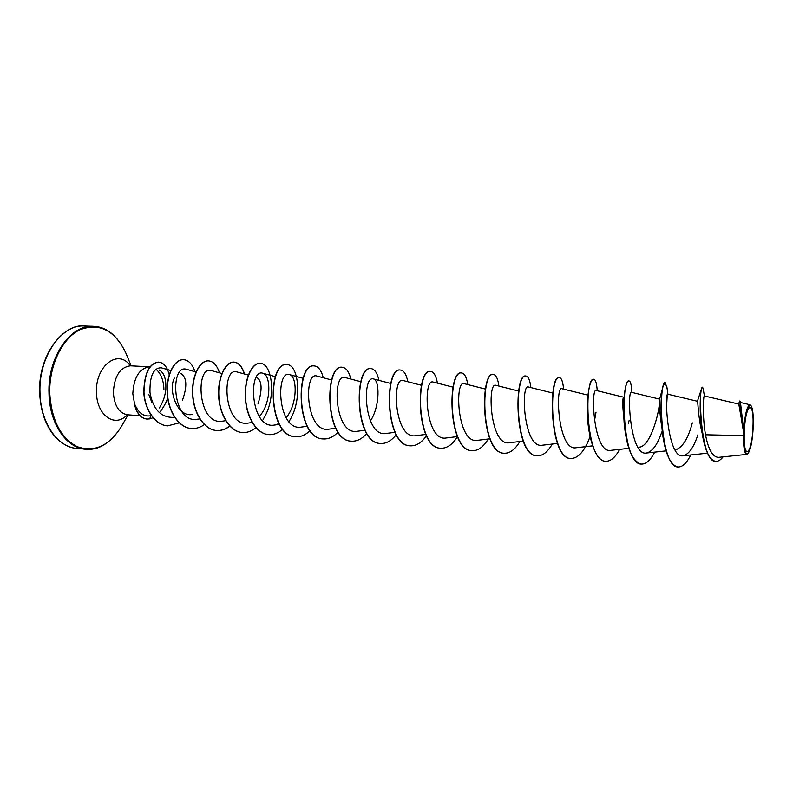 <?xml version="1.0" encoding="UTF-8"?>
<svg xmlns="http://www.w3.org/2000/svg" width="793" height="793" viewBox="0 0 793 793"><rect width="100%" height="100%" fill="white"/><g stroke="black" fill="none" stroke-linecap="round" stroke-linejoin="round"><path stroke-width="1.19" d="M752.944 426.951C752.081 455.271 743.001 462.071 744.3 432.254C745.341 402.487 754.391 398.185 752.944 426.951M753.251 426.773C752.428 441.215 750.614 450.226 747.799 453.804C744.964 454.567 743.695 447.45 743.973 432.453C745.242 413.916 747.531 404.896 750.862 405.401C752.795 408.157 753.588 415.274 753.251 426.773M743.418 435.605L743.735 432.314L738.789 404.073L704.313 395.945C703.5 395.201 702.182 415.582 705.512 434.792L743.418 435.605C743.418 447.569 744.538 453.824 746.798 454.389L747.799 453.804M152.078 402.993L148.737 394.21M150.036 366.822L149.818 366.812C139.479 368.17 133.809 377.151 132.808 393.754L134.523 403.756C138.349 412.866 143.662 416.88 150.472 415.79L151.324 415.572M159.195 370.004C164.161 372.611 166.361 379.153 165.796 389.621C165.033 396.411 162.882 402.507 159.363 407.929M163.923 389.403C163.636 380.68 161.157 374.108 156.508 369.697M134.453 403.944L134.354 403.934C136.505 413.143 140.658 418.179 146.824 419.071L146.923 419.081M702.271 433.91L701.983 432.492C698.098 417.138 697.949 400.931 697.483 401.278L667.765 394.19C664.306 392.049 667.349 459.286 683.13 455.777C688.79 454.409 693.706 447.44 697.88 434.891M692.329 422.847C688.255 438.291 682.704 447.292 675.686 449.839M661.749 427.268C659.439 410.338 658.735 400.961 659.657 399.137L631.456 392.297C626.886 389.908 629.83 456.619 646.473 453.031C652.441 451.604 657.536 444.595 661.759 431.997M659.419 403.211C658.745 414.759 650.042 446.816 639.237 447.163M641.309 464.074L641.16 464.064C632.1 461.239 626.42 447.48 624.131 422.798L624.309 422.074C622.634 408.167 622.336 399.91 623.427 397.313M256.763 377.418C262.057 380.779 262.473 389.631 258.003 403.974M192.382 414.452C177.473 417.772 167.799 390.087 174.391 378.053M180.715 373.344C186.87 377.19 187.445 386.181 182.43 400.326M170.802 370.5L161.286 367.793C153.475 367.694 149.699 375.902 149.966 392.416C152.93 408.96 160.573 417.287 172.874 417.405L174.51 417.158M196.03 371.986L186.414 369.28C169.771 363.858 171.823 424.265 197.526 419.2M221.862 373.513L211.285 370.559C195.217 365.335 197.358 426.039 222.595 421.133L225.678 420.686M248.318 375.069L236.73 371.867C221.297 366.842 223.457 427.873 248.259 423.065L252.194 422.5M259.252 416.533C271.741 403.27 271.018 374.544 262.79 373.216C248.011 368.358 250.172 429.737 274.527 425.048L278.958 423.66M286.045 417.802C297.96 403.964 297.206 375.823 289.465 374.593C275.359 369.905 277.57 431.679 301.429 427.07L307.188 426.287M331.662 379.986L316.784 376.001C303.362 371.511 305.662 433.672 328.986 429.152L335.726 428.24M360.865 381.711L344.786 377.448C332.059 373.156 334.458 435.724 357.217 431.273L364.988 430.252M370.381 421.073C380.392 405.818 379.589 379.708 373.473 378.935C361.509 374.851 363.967 437.815 386.151 433.464L395.003 432.314M421.529 385.299L402.884 380.452C391.732 376.546 394.19 439.927 415.819 435.694L425.791 434.425M453.061 387.162L433.037 382.018C422.728 378.281 425.207 442.107 446.241 437.984L457.402 436.596M485.445 389.076L463.974 383.614C454.508 380.105 457.085 444.377 477.455 440.333L489.856 438.816M518.701 391.048L495.724 385.259C487.14 381.978 489.806 446.697 509.483 442.742L523.192 441.106M552.87 393.07L528.307 386.944C520.654 383.891 523.4 449.086 542.372 445.21L557.449 443.456M588 395.152L561.771 388.679C555.11 385.854 557.895 451.504 576.134 447.748L592.649 445.864M623.476 397.134L596.138 390.463C590.507 387.836 593.352 454.022 610.828 450.355L628.849 448.342M705.512 434.792C708.337 449.482 712.629 457.006 718.379 457.373L746.798 454.399M738.541 404.014L739.73 400.99L740.523 402.933L743.715 430.579C744.924 414.432 747.016 405.818 750 404.737L750.862 405.401M703.312 389.601L702.588 387.182L701.755 387.836C699.991 391.474 698.911 417.663 702.995 437.964C705.929 452.585 710.102 460.366 715.514 461.308L715.673 461.318M739.73 400.99C740.127 400.594 740.335 417.287 743.715 432.225L743.735 432.314M702.588 387.182C697.949 385.834 700.467 463.469 715.831 461.338C718.289 461.457 720.718 459.97 723.107 456.877M740.186 401.446C740.147 405.738 741.296 415.354 743.626 430.292L743.715 432.225M677.975 466.978L677.827 466.968C670.402 465.085 665.268 453.784 662.413 433.067C660.301 411.032 660.579 395.251 663.226 385.715L665.168 382.682M624.131 422.798C623.169 407.602 623.645 395.796 625.558 387.38C626.589 383.059 627.65 380.908 628.76 380.918L628.908 380.937M605.624 461.258L605.475 461.248C594.77 461.387 586.77 433.047 587.276 408.028L588.158 393.804C589.566 384.218 591.34 379.361 593.471 379.232L593.61 379.252M570.881 458.503L570.732 458.493C549.063 459.197 548.35 374.544 559.124 377.597L559.412 377.607C561.513 377.914 562.911 381.76 563.605 389.135M537.049 455.836L536.911 455.826C514.34 456.381 513.755 372.908 525.68 376.001L525.818 376.011M504.11 453.229L503.971 453.219C480.558 453.665 480.072 371.322 493.107 374.445L493.236 374.455M472.033 450.702L471.904 450.692C447.698 451.078 447.272 369.825 461.357 372.928L461.486 372.938M440.769 448.223L440.64 448.214C415.701 448.541 415.334 368.378 430.401 371.451L430.52 371.461M410.268 445.815L410.14 445.805C384.506 446.023 384.238 366.921 400.217 370.014L400.346 370.024M380.511 443.456L380.392 443.456C354.104 443.565 353.936 365.474 370.797 368.616L370.916 368.626M351.497 441.166L351.378 441.156C324.476 441.166 324.396 364.086 342.08 367.248L342.199 367.248M323.197 438.935L323.078 438.925C295.601 438.876 295.571 362.748 314.048 365.91L314.167 365.91M295.581 436.745L295.462 436.745C267.449 436.665 267.449 361.489 286.669 364.602L286.788 364.611M268.589 434.614L268.48 434.604C256.407 433.87 246.256 416.801 245.315 397.689C244.234 378.558 252.085 362.748 259.945 363.323L260.054 363.333M242.222 432.532L242.113 432.522C229.851 431.759 219.532 414.858 218.64 395.975C217.609 377.081 225.708 361.479 233.856 362.084C238.485 362.53 241.964 366.495 244.313 373.969M229.732 426.059C225.49 429.33 221.029 430.797 216.36 430.49C203.92 429.697 193.442 412.965 192.6 394.309C191.609 375.634 199.945 360.25 208.361 360.865L208.46 360.874M191.311 428.507L191.202 428.498C178.603 427.695 167.977 411.141 167.164 392.694C166.203 374.246 174.767 359.051 183.431 359.675L183.54 359.685M167.492 425.861L167.392 425.861C154.863 425.028 144.594 409.178 143.771 392.148C144.326 373.305 149.233 363.283 158.501 362.104L158.6 362.114M690.753 454.974C686.748 463.082 682.535 467.087 678.134 466.988C659.508 467.999 658.487 379.629 665.327 382.662L667.052 388.401M667.22 395.707L666.596 406.006M654.721 452.129C650.547 460.208 646.136 464.192 641.458 464.093C621.762 465.035 620.83 377.924 629.057 380.927C630.108 381.046 630.891 383.078 631.406 387.043L631.724 391.078M629.136 420.3L628.423 423.799M619.65 449.373C615.328 457.422 610.699 461.397 605.773 461.268C585.056 462.101 584.223 376.239 593.759 379.252C595.573 379.54 596.732 383.366 597.228 390.731M596.009 412.201L594.463 420.914M590.061 436.537C584.758 450.939 578.414 458.275 571.019 458.523C549.351 459.216 548.647 374.564 559.412 377.607M552.265 444.06C547.646 452.089 542.61 456.015 537.188 455.846C514.627 456.401 514.033 372.918 525.957 376.021C528.336 376.338 529.962 380.194 530.844 387.579M519.871 441.503C515.113 449.512 509.899 453.427 504.239 453.239C480.836 453.685 480.35 371.342 493.375 374.465C496.012 374.802 497.855 378.677 498.916 386.062M488.3 439.005C483.423 447.004 478.04 450.9 472.162 450.711C447.966 451.098 447.549 369.845 461.615 372.948C464.51 373.305 466.571 377.181 467.801 384.585M457.452 436.695C452.466 444.595 446.945 448.441 440.898 448.233C415.958 448.56 415.601 368.388 430.649 371.471C433.791 371.828 436.061 375.723 437.458 383.148M426.446 435.793C421.559 442.732 416.206 446.072 410.387 445.825C384.764 446.043 384.496 366.931 400.465 370.034C403.845 370.41 406.313 374.316 407.87 381.75M396.232 434.693C391.445 440.829 386.241 443.753 380.64 443.475C354.352 443.584 354.184 365.494 371.035 368.626C374.643 369.023 377.29 372.938 378.995 380.382M366.772 433.454C362.074 438.896 357.028 441.473 351.616 441.176C324.714 441.186 324.634 364.096 342.318 367.258C346.135 367.665 348.97 371.6 350.813 379.044M338.046 432.116C333.447 436.963 328.54 439.243 323.316 438.945C295.839 438.896 295.809 362.768 314.286 365.92C318.32 366.346 321.324 370.291 323.296 377.746M310.004 430.688C305.513 435.04 300.745 437.062 295.69 436.755C267.677 436.675 267.677 361.499 286.897 364.611C298.644 364.274 302.757 400.049 289.336 420.984M282.645 429.221C278.244 433.127 273.605 434.931 268.708 434.623C256.635 433.89 246.474 416.821 245.543 397.699C244.462 378.578 252.303 362.758 260.173 363.343C272.435 363.006 276.836 398.74 263.098 419.348M255.931 427.705C251.619 431.243 247.089 432.849 242.331 432.542C230.069 431.779 219.76 414.878 218.858 395.994C217.827 377.091 225.926 361.499 234.074 362.094C238.703 362.55 242.202 366.525 244.541 374.028M229.831 426.168C225.618 429.37 221.197 430.817 216.568 430.5C204.138 429.707 193.661 412.984 192.808 394.319C191.817 375.644 200.153 360.26 208.569 360.874C213.386 361.35 217.024 365.335 219.473 372.849M204.346 424.612C200.213 427.526 195.901 428.825 191.41 428.517C178.812 427.705 168.185 411.151 167.373 392.713C166.411 374.256 174.975 359.06 183.639 359.685C188.645 360.171 192.421 364.175 194.979 371.689M179.248 422.877L167.591 425.871C155.061 425.038 144.802 409.188 143.979 392.158C144.524 373.315 149.441 363.293 158.709 362.114C163.725 362.698 167.234 366.901 169.236 374.702M167.65 397.858C166.599 401.734 164.191 406.264 160.424 411.448M152.98 417.733L149.927 418.853L150.472 415.79M134.523 403.756C136.634 413.074 140.807 418.179 147.022 419.091L149.927 418.853M100.433 446.647L95.21 448.501L89.867 449.344L76.802 448.461C57.552 447.282 40.493 422.788 39.987 392.852C38.411 356.959 61.477 324.069 84.564 326.012L93.366 326.31C98.441 326.508 103.239 328.005 107.769 330.79M122.132 425.167L120.863 427.387C110.524 443.148 98.758 450.444 85.575 449.284C66.424 448.114 49.473 423.531 48.988 393.457C47.441 357.405 70.408 324.357 93.366 326.31C106.599 326.815 117.344 335.538 125.611 352.479L126.593 354.848M128.069 414.828L120.863 427.387C108.849 445.973 94.397 452.456 77.516 446.816C60.892 438.281 51.634 420.498 49.751 393.467C48.948 365.553 62.25 338.195 79.855 329.759C99.333 322.553 114.588 330.126 125.611 352.479L131.172 365.841M127.148 414.779C115.213 428.309 96.488 415.473 96.498 392.267C95.219 365.593 118.653 348.325 130.25 365.781M140.054 415.73L127.445 414.789C119.039 413.163 114.341 405.738 113.349 392.495C114.341 376.041 120.07 367.139 130.548 365.811L129.457 365.583M76.802 448.461C69.487 447.837 62.548 444.258 55.986 437.706C52.021 433.037 50.068 431.233 45.151 420.379C41.94 411.964 40.106 402.765 39.65 392.783C37.955 354.372 64.015 323.128 84.564 326.012M707.515 453.18L683.13 455.787M666.09 450.89L646.473 453.031M390.81 383.485L373.473 378.935M303.194 378.311L289.465 374.593M279.354 424.374L274.527 425.048M275.419 376.665L262.79 373.216M199.796 418.902L197.526 419.239M740.424 402.477L750 404.737M697.424 401.258L701.409 389.026M703.074 388.074L704.392 395.955M149.818 366.812L130.548 365.811M127.445 414.789L126.335 414.878M659.657 399.107L663.226 385.715M624.745 391.871L625.558 387.38M587.95 396.024L588.158 393.804M631.862 392.396L631.406 387.043M667.894 394.22L666.715 385.695"/></g></svg>
